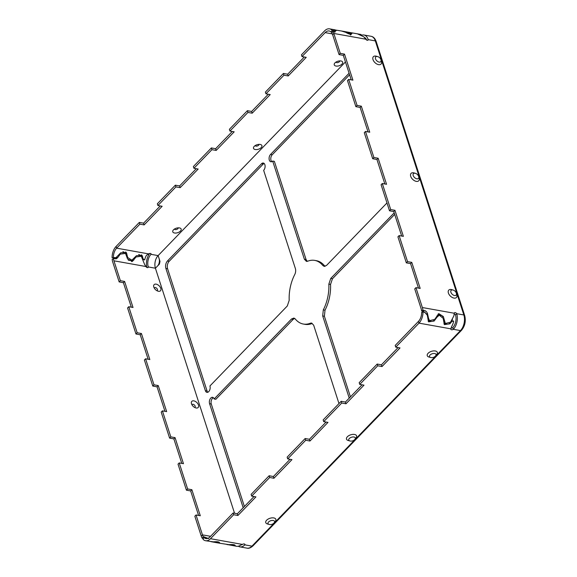 <?xml version="1.0" encoding="UTF-8"?>
<svg xmlns="http://www.w3.org/2000/svg" width="577" height="577" viewBox="0 0 577 577"><rect width="100%" height="100%" fill="white"/><g stroke="black" fill="none" stroke-linecap="round" stroke-linejoin="round"><path stroke-width="0.87" d="M234.558 513.256L155.415 268.226L157.507 266.062A5.388 3.224 -79.8 0 0 159.108 258.626L158.127 255.597L345.443 61.955M243.184 507.738L209.581 403.698A4.097 2.452 100.2 0 1 209.956 399.298A4.097 2.452 100.2 0 1 212.581 397.315A4.097 2.452 100.2 0 1 214.146 398.981L291.5 319.009L293.852 318.05L295.2 318.901A32.326 19.344 -79.8 0 0 303.329 324.036A32.326 19.344 -79.8 0 0 310.448 323.178L311.63 323.041L313.686 325.24L338.98 403.554M209.941 385.97L287.296 305.998L289.2 300.314A32.326 19.344 100.2 0 1 294.739 274.551A5.388 3.224 100.2 0 0 295.359 268.5L263.653 170.352A4.097 2.452 100.2 0 0 265.103 166.025A4.097 2.452 100.2 0 0 263.314 163.024A4.097 2.452 100.2 0 0 261.525 163.753L167.481 260.977A5.388 3.224 100.2 0 0 165.887 268.413L205.376 390.687A4.097 2.452 100.2 0 0 206.934 392.36A4.097 2.452 100.2 0 0 209.566 390.369A4.097 2.452 100.2 0 0 209.941 385.97M386.972 202.945L326.546 265.42L324.195 266.379L322.846 265.528A32.326 19.344 -79.8 0 0 314.725 260.393A32.326 19.344 -79.8 0 0 307.599 261.251L306.416 261.395L304.36 259.188L272.661 161.041A4.097 2.452 100.2 0 1 270.873 161.776A4.097 2.452 100.2 0 1 269.084 158.776A4.097 2.452 100.2 0 1 270.534 154.448L349.085 73.236M394.185 212.863L330.751 278.431L328.847 284.115A32.326 19.344 100.2 0 1 323.308 309.885L322.687 315.929L349.229 398.108M452.397 319.297A5.388 3.224 100.2 0 1 452.087 320.725M332.633 34.707L333.838 33.466L340.257 53.351L339.06 54.591L332.633 34.707A9.16 5.481 -79.8 0 0 331.811 32.925L332.821 31.266L334.206 31.519L336.124 30.682L335.374 29.91L335.136 31.569M339.06 54.591L343.308 55.356L351.22 79.842M355.872 106.658L347.469 80.629L348.667 79.388L357.076 105.418L355.872 106.658L360.127 107.423L368.032 131.909M372.692 158.725L364.282 132.696L365.486 131.455L373.896 157.485L372.692 158.725L376.94 159.49L384.852 183.976M389.511 210.793L381.101 184.755L382.299 183.515L390.708 209.552L389.511 210.793L393.759 211.55L401.671 236.043M406.323 262.86L397.921 236.822L399.118 235.582L407.528 261.619L406.323 262.86L410.579 263.617L418.484 288.103M422.912 310.21L421.607 310.938A9.16 5.481 100.2 0 0 421.16 308.774L414.733 288.889L415.938 287.649L422.357 307.534A11.316 6.773 100.2 0 1 422.912 310.21L424.297 310.455C425.66 310.7 426.72 311.731 427.485 313.549L428.516 318.28L427.795 317.92M454.142 313.852A1.616 0.966 -136 0 1 455.513 314.927A9.16 5.481 100.2 0 1 452.794 327.577L453.349 329.316A1.616 0.858 -17.9 0 1 450.868 329.308A1.616 0.858 -17.9 0 1 450.846 329.085L451.495 326.798A11.302 6.758 100.2 0 0 453.688 321.064L450.983 321.577M361.599 35.233A11.316 6.773 100.2 0 1 363.914 35.002A11.316 6.773 100.2 0 1 368.22 39.625L367.527 40.311M464.334 316.506A2.157 1.147 162.1 0 0 464.687 315.54A2.157 1.147 162.1 0 0 463.836 314.963A2.157 1.147 -17.9 0 1 464.687 315.54L376.161 41.472A2.157 1.147 -17.9 0 1 376.204 41.594M303.329 324.036L305.024 324.346A32.326 19.344 -79.8 0 0 312.15 323.481L310.448 323.178M244.388 506.498L211.283 404.008A4.097 2.452 100.2 0 1 213.389 397.719M214.146 398.981L215.841 399.291L293.203 319.319L291.5 319.009M294.667 318.396L293.203 319.319M207.835 392.252A4.097 2.452 100.2 0 1 207.078 390.99L205.376 390.687M264.115 163.435A4.097 2.452 100.2 0 0 263.227 164.056L169.184 261.28A5.388 3.224 -79.8 0 0 167.582 268.723L207.078 390.99M324.548 265.838A32.326 19.344 -79.8 0 0 316.42 260.696L314.725 260.393M272.661 161.041L274.363 161.344L306.062 259.499L307.303 261.352M271.774 161.668A4.097 2.452 100.2 0 1 272.229 154.751L349.583 74.786M322.846 265.528L325.082 266.343M394.682 214.406L332.453 278.741L330.549 284.418A32.326 19.344 100.2 0 1 325.01 310.195L324.389 316.232L350.434 396.868M332.078 30.3L331.212 32.146A9.16 5.481 100.2 0 0 329.164 30.97A9.16 5.481 100.2 0 0 325.161 32.615L301.98 56.575L301.425 54.844L324.606 30.877A11.316 6.773 100.2 0 1 329.539 28.85A11.316 6.773 100.2 0 1 332.078 30.3L333.52 30.552L333.16 31.331M283.415 73.459L283.971 75.198L265.961 93.813L265.406 92.082L283.415 73.459L287.663 74.224L304.324 56.993M247.389 110.697L247.951 112.436L229.942 131.051L229.379 129.313L247.389 110.697L251.644 111.455L268.305 94.231M211.37 147.936L211.932 149.667L193.922 168.289L193.36 166.551L211.37 147.936L215.625 148.693L232.286 131.469M175.35 185.174L175.913 186.905L157.903 205.527L157.341 203.789L175.35 185.174L179.606 185.931L196.267 168.708M139.331 222.412L139.894 224.143L116.655 248.168L116.092 246.437L139.331 222.412L143.586 223.169L160.247 205.946M368.22 39.625L375.324 40.902A2.157 1.147 -17.9 0 1 376.175 41.479C375.057 38.414 373.341 36.676 371.018 36.279A11.316 6.773 -79.8 0 1 375.324 40.902M364.174 37.31A9.16 5.481 100.2 0 1 366.727 40.087M158.127 255.597L151.023 254.327A1.616 0.858 162.1 0 0 151.087 253.873A1.616 0.858 162.1 0 0 148.895 253.707L146.486 255.265A9.16 5.481 100.2 0 0 144.704 259.902L144.084 259.787M139.894 224.143L144.142 224.907L162.151 206.285L157.903 205.527M175.913 186.905L180.161 187.669L198.171 169.047L193.922 168.289M211.932 149.667L216.18 150.431L234.19 131.816L229.942 131.051M247.951 112.436L252.199 113.193L270.209 94.578L265.961 93.813M283.971 75.198L288.219 75.955L306.236 57.339L301.98 56.575M255.25 149.53A4.421 2.358 162.1 0 0 261.064 147.741A4.421 2.358 162.1 0 0 260.523 144.517A4.421 2.358 162.1 0 0 260.177 144.438A4.421 2.358 162.1 0 0 253.988 146.623A4.421 2.358 162.1 0 0 255.25 149.53M335.994 66.052A4.421 2.358 162.1 0 0 341.808 64.263A4.421 2.358 162.1 0 0 341.267 61.039A4.421 2.358 162.1 0 0 340.92 60.96A4.421 2.358 162.1 0 0 334.732 63.153A4.421 2.358 162.1 0 0 335.994 66.052M174.506 233A4.421 2.358 162.1 0 0 180.32 231.211A4.421 2.358 162.1 0 0 179.779 227.987A4.421 2.358 162.1 0 0 179.433 227.908A4.421 2.358 162.1 0 0 173.244 230.1A4.421 2.358 162.1 0 0 174.506 233M115.725 258.922L116.59 257.638L117.91 257.385L120.254 254.125L125.512 253.426L127.575 258.994L132.393 261.424L136.049 256.967L141.307 256.267L144.51 264.187A9.16 5.481 -79.8 0 0 144.524 264.309L146.053 266.769A1.616 0.966 44 0 0 148.109 267.44A1.616 0.966 44 0 0 148.289 266.949A9.16 5.481 100.2 0 1 151.015 254.298L150.763 253.541M131.318 307.173L123.406 282.687L119.158 281.929L112.739 262.045A11.316 6.773 100.2 0 1 112.176 259.369L113.489 258.633A9.16 5.481 100.2 0 0 113.936 260.804L120.362 280.682L124.61 281.446L133.02 307.476L128.765 306.719L137.175 332.749L141.423 333.513L149.832 359.543L145.584 358.786L153.994 384.816L158.242 385.58L166.652 411.61L162.404 410.853L170.806 436.883L175.062 437.647L183.464 463.677L179.216 462.913L187.626 488.95L191.874 489.707L200.284 515.744L196.036 514.98L202.455 534.865A9.16 5.481 -79.8 0 0 203.284 536.646L202.275 538.305L203.378 538.507M148.138 359.24L140.225 334.754L135.977 333.989L127.567 307.959L128.765 306.719M164.95 411.307L157.045 386.821L152.79 386.056L144.387 360.026L145.584 358.786M181.769 463.374L173.857 438.888L169.609 438.123L161.199 412.093L162.404 410.853M198.582 515.441L190.677 490.948L186.429 490.19L178.019 464.16L179.216 462.913M210.555 536.314L202.455 534.865L201.258 536.105L194.831 516.22L196.036 514.98M146.875 267.447A11.316 6.773 100.2 0 1 149.688 253.447M158.112 255.597A9.16 5.481 -79.8 0 0 155.415 268.226L159.44 264.071L160.009 261.388L158.141 255.589M198.488 405.047A4.421 2.647 44 0 0 193.85 400.864A4.421 2.647 44 0 0 191.514 403.799A4.421 2.647 44 0 0 195.74 407.889A4.421 2.647 44 0 0 198.488 405.047M160.788 288.334A4.421 2.647 44 0 0 156.151 284.151A4.421 2.647 44 0 0 153.814 287.086A4.421 2.647 44 0 0 158.04 291.176A4.421 2.647 44 0 0 160.788 288.334M244.605 544.068L244.864 544.854A11.302 6.758 100.2 0 1 239.931 546.881L247.035 548.15C248.665 548.655 250.642 547.905 252.957 545.892A2.157 1.291 -136 0 1 251.969 546.123A2.157 1.291 44 0 0 252.957 545.892L461.362 330.441M247.035 548.15A11.302 6.758 -79.8 0 0 251.969 546.123L244.864 544.854A1.616 0.858 162.1 0 0 244.922 544.399A1.616 0.858 162.1 0 0 242.729 544.234L239.859 545.582A11.302 6.758 -79.8 0 1 236.584 546.275L234.731 545.95L234.904 545.063M450.882 328.847L419.003 323.142L395.757 347.166L400.012 347.931L382.003 366.546L377.747 365.789L359.738 384.405L363.993 385.162L345.984 403.785L341.728 403.02L323.719 421.643L327.974 422.4L309.964 441.023L305.709 440.258L287.699 458.881L291.948 459.638L273.938 478.261L269.69 477.496L251.68 496.119L255.928 496.876L237.919 515.492L233.671 514.734L210.49 538.702A11.302 6.758 100.2 0 1 205.563 540.721A11.302 6.758 100.2 0 1 203.017 539.271L203.883 537.425L207.778 538.428M354.942 439.285A4.89 4.89 0 0 1 349.828 440.936L348.169 440.475A5.316 2.835 -17.9 0 1 347.52 436.601A5.316 2.835 -17.9 0 1 354.509 434.452A5.316 2.835 -17.9 0 1 356.023 437.936L354.942 439.285A3.462 1.846 -17.9 0 0 353.961 437.013A3.462 1.846 162.1 0 0 349.41 438.412A3.462 1.846 162.1 0 0 349.828 440.936A3.462 1.846 162.1 0 0 350.102 440.994M435.685 355.807A4.89 4.89 0 0 1 430.572 357.459L428.913 357.004A5.316 2.835 -17.9 0 1 428.264 353.131A5.316 2.835 -17.9 0 1 435.253 350.975A5.316 2.835 -17.9 0 1 436.767 354.466L435.685 355.807A3.462 1.846 -17.9 0 0 434.705 353.535A3.462 1.846 162.1 0 0 430.153 354.934A3.462 1.846 162.1 0 0 430.572 357.459A3.462 1.846 162.1 0 0 430.846 357.524M274.198 522.755A4.89 4.89 0 0 1 269.084 524.406L267.425 523.945A5.316 2.835 -17.9 0 1 266.776 520.072A5.316 2.835 -17.9 0 1 273.765 517.922A5.316 2.835 -17.9 0 1 275.279 521.413L274.198 522.755A3.462 1.846 -17.9 0 0 273.217 520.483A3.462 1.846 162.1 0 0 268.666 521.882A3.462 1.846 162.1 0 0 269.084 524.406A3.462 1.846 162.1 0 0 269.358 524.471M239.931 546.881A11.302 6.758 100.2 0 1 238.323 546.217M243.184 544.061A9.145 5.474 100.2 0 1 241.835 544.681M452.808 327.563A1.616 0.858 -17.9 0 1 451.063 328.024M395.757 347.166L395.202 345.428L418.44 321.403A9.145 5.474 -79.8 0 0 421.686 312.265L424.456 312.107L427.254 315.078L428.552 321.851L434.142 321.036L436.969 317.191L439.263 315.201L443.158 318.302L444.369 324.627L449.945 323.798L451.56 321.807M398.101 347.585L381.44 364.808L377.192 364.051L359.182 382.666L359.738 384.405M362.082 384.823L345.421 402.046L341.173 401.289L323.163 419.905L323.719 421.643M326.063 422.061L309.402 439.285L305.154 438.527L287.144 457.143L287.699 458.881M290.043 459.299L273.383 476.523L269.134 475.758L251.118 494.381L251.68 496.119M254.024 496.537L237.363 513.761L233.108 512.996L209.927 536.963A9.145 5.474 100.2 0 1 205.939 538.601A9.145 5.474 100.2 0 1 203.883 537.425M428.516 318.28L429.526 320.653L434.726 319.391L438.78 313.607L443.345 316.542L445.343 323.473L450.536 322.197L453.94 315.763A11.316 6.773 -79.8 0 0 453.919 315.626L454.323 313.037A1.616 0.966 -136 0 1 454.481 312.763A1.616 0.966 -136 0 1 456.71 313.686A11.316 6.773 100.2 0 1 453.349 329.316L460.475 330.592A2.157 1.291 44 0 0 461.463 330.354C464.983 326.099 466.057 321.158 464.687 315.54M460.475 330.592A11.316 6.773 -79.8 0 0 463.836 314.963L456.71 313.686L455.513 314.927M429.497 320.624L427.91 319.081M438.051 314.104L441.311 315.59M444.095 322.319L443.72 321.901M421.607 310.938L425.155 312.33M348.667 79.388L352.915 80.145L344.512 54.115L343.308 55.356M415.938 287.649L420.186 288.413L411.776 262.376L410.579 263.617M407.528 261.619L411.776 262.376M399.118 235.582L403.366 236.346L394.957 210.309L393.759 211.55M390.708 209.552L394.957 210.309M382.299 183.515L386.554 184.279L378.144 158.242L376.94 159.49M373.896 157.485L378.144 158.242M365.486 131.455L369.734 132.212L361.325 106.182L360.127 107.423M357.076 105.418L361.325 106.182M340.257 53.351L344.512 54.115M363.899 36.914L365.955 39.438A1.616 0.966 44 0 0 368.011 40.109A1.616 0.966 44 0 0 368.191 39.618M418.664 176.512L419.09 177.839A5.316 3.181 -136 0 1 416.284 181.373A5.316 3.181 -136 0 1 410.709 176.338A5.316 3.181 -136 0 1 414.012 172.927L415.353 173.309A3.462 2.07 44 0 0 413.204 175.538A3.462 2.07 -136 0 0 416.832 178.812A3.462 2.07 -136 0 0 418.664 176.512A4.89 4.89 0 0 0 415.353 173.309M456.357 293.224L456.789 294.558A5.316 3.181 -136 0 1 453.976 298.085A5.316 3.181 -136 0 1 448.408 293.058A5.316 3.181 -136 0 1 451.704 289.64L453.053 290.029A3.462 2.07 44 0 0 450.904 292.25A3.462 2.07 -136 0 0 454.532 295.525A3.462 2.07 -136 0 0 456.357 293.224A4.89 4.89 0 0 0 453.053 290.029M380.964 59.799L381.39 61.126A5.316 3.181 -136 0 1 378.584 64.653A5.316 3.181 -136 0 1 373.009 59.626A5.316 3.181 -136 0 1 376.312 56.214L377.654 56.596A3.462 2.07 44 0 0 375.504 58.818A3.462 2.07 -136 0 0 379.132 62.092A3.462 2.07 -136 0 0 380.964 59.799A4.89 4.89 0 0 0 377.654 56.596M365.746 39.186L333.838 33.466A11.316 6.773 -79.8 0 0 332.821 31.266M357.401 33.855L363.842 36.82A11.316 6.773 100.2 0 1 363.892 36.906M350.859 34.894L350.96 34.31M341.584 31.028L345.702 32.348C349.395 34.469 351.465 34.836 351.912 33.459L351.321 32.752L358.036 33.949M335.273 29.997L342.24 31.122M418.44 321.403L419.003 323.142A11.302 6.758 -79.8 0 0 423.006 311.847M443.937 323.784L446.656 324.065M439.227 315.208L436.897 315.915M428.12 320.992L430.932 321.266M269.69 477.496L269.134 475.758M305.709 440.258L305.154 438.527M341.728 403.02L341.173 401.289M377.747 365.789L377.192 364.051M233.671 514.734L233.108 512.996M237.919 515.492L237.363 513.761M273.938 478.261L273.383 476.523M309.964 441.023L309.402 439.285M345.984 403.785L345.421 402.046M382.003 366.546L381.44 364.808M218.971 543.123L229.04 544.674C233.216 544.349 235.279 544.717 235.228 545.777L234.745 545.95L235.423 546.022M205.563 540.721L213.295 541.839C217.479 541.5 219.541 541.868 219.484 542.95L218.64 542.907L218.878 542.07M219.585 542.705L218.604 542.719M453.125 320.963L453.688 321.064M227.994 544.724C232.199 544.926 234.269 545.294 234.204 545.842L228.009 544.659M234.406 544.832L234.204 545.842M226.92 544.544L227.36 544.63M218.416 543.007L212.206 541.897C216.404 542.091 218.474 542.459 218.416 543.007L218.517 542.943M211.11 541.709L211.55 541.803M201.258 536.105A11.316 6.773 -79.8 0 0 202.275 538.305M203.284 536.646L208.73 538.579M135.977 333.989L137.175 332.749M152.79 386.056L153.994 384.816M169.609 438.123L170.806 436.883M186.429 490.19L187.626 488.95M119.158 281.929L120.362 280.682M123.406 282.687L124.61 281.446M140.225 334.754L141.423 333.513M157.045 386.821L158.242 385.58M173.857 438.888L175.062 437.647M190.677 490.948L191.874 489.707M117.91 257.385L116.561 258.691L113.489 258.633M124.264 252.272L122.858 251.659M131.556 261.648L132.71 259.83M140.052 255.113L138.696 254.507M116.59 257.638L116.792 257.219M147.625 267.641L148.289 266.949L155.415 268.226M130.424 260.53L128.289 260.162M125.678 251.933L125.88 253.844M114.571 257.941L112.082 257.731A11.316 6.773 -79.8 0 1 116.092 246.437M144.026 259.773L142.569 259.405M141.423 254.796L141.632 256.628M113.525 257.991L116.114 257.515L120.723 252.798L126.356 252.51L127.726 257.573L131.873 260.177L136.482 255.676L142.108 255.373L143.017 258.684L144.142 259.801M114.852 257.573L112.082 257.731M148.534 253.88L116.655 248.168A9.16 5.481 -79.8 0 0 113.402 257.32M287.663 74.224L288.219 75.955M251.644 111.455L252.199 113.193M215.625 148.693L216.18 150.431M179.606 185.931L180.161 187.669M143.586 223.169L144.142 224.907M358.396 34.021L361.152 34.555A11.316 6.773 -79.8 0 0 360.56 34.404L358.62 34.057M333.52 30.552L335.208 30.091L334.581 32.197M335.208 30.091L334.307 29.975M342.623 31.201L344.736 31.872M344.772 31.735C348.638 33.343 350.701 33.711 350.96 32.846L350.376 34.959M350.96 32.846L350.131 32.795M361.058 34.952L361.152 34.555M331.212 32.146L332.186 32.319M463.836 314.963L375.317 40.909M325.161 32.615L332.33 33.892M113.936 260.804L145.851 266.516M251.969 546.123L460.46 330.585M210.49 538.702L242.376 544.407M427.485 313.549L426.655 313.7M422.357 307.534L454.272 313.246M424.297 310.455L422.991 311.191M444.319 321.093L443.598 320.733M443.345 316.542L442.444 316.694M449.945 323.798L449.368 323.322M436.969 317.191L436.234 317.126M434.142 321.036L433.543 320.523M219.484 542.95L219.505 542.517M204.301 537.497L204.662 536.898M119.699 253.851L120.254 254.125M132.465 260.328L133.785 260.104M135.494 256.693L136.049 256.967M194.615 407.412A1.933 1.161 -136 0 0 195.141 406.129A1.933 1.161 44 0 0 193.483 404.405A1.933 1.161 44 0 0 192.026 404.91M156.915 290.7A1.933 1.161 -136 0 0 157.442 289.416A1.933 1.161 44 0 0 155.783 287.685A1.933 1.161 44 0 0 154.326 288.19M141.596 255.878L142.67 256.779M127.041 257.508L127.726 257.573M125.836 253L126.911 253.909M142.324 258.409L143.017 258.684M255.214 145.563A1.933 1.031 -17.9 0 0 255.986 146.096A1.933 1.031 162.1 0 0 258.07 145.656A1.933 1.031 162.1 0 0 258.9 144.373M335.965 62.085A1.933 1.031 -17.9 0 0 336.73 62.619A1.933 1.031 162.1 0 0 338.814 62.179A1.933 1.031 162.1 0 0 339.644 60.895M174.47 229.033A1.933 1.031 -17.9 0 0 175.242 229.567A1.933 1.031 162.1 0 0 177.327 229.127A1.933 1.031 162.1 0 0 178.156 227.843M211.283 404.008L209.581 403.698M167.582 268.723L165.887 268.413M169.184 261.28L167.481 260.977M263.227 164.056L261.525 163.753M306.062 259.499L304.36 259.188M272.229 154.751L270.534 154.448M325.01 310.195L323.308 309.885M330.549 284.418L328.847 284.115M332.453 278.741L330.751 278.431M324.389 316.232L322.687 315.929M363.914 35.002L371.018 36.279M335.049 32.067L335.251 30.228M444.088 322.319L445.307 323.445M234.882 545.049L234.716 545.943M218.827 542.048L218.604 542.726M218.618 541.969L218.517 542.928M125.512 253.426L124.293 252.3M141.307 256.26L140.088 255.142M131.873 260.177L130.366 260.544M116.078 257.522L114.571 257.933M329.539 28.85L334.819 29.795M342.962 31.252L350.628 32.629M144.091 259.787L142.836 259.506"/></g></svg>
